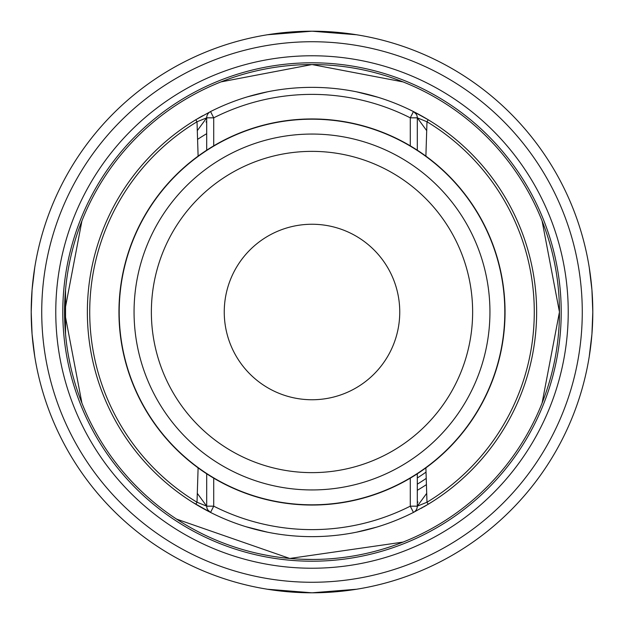 <?xml version="1.0" encoding="UTF-8"?>
<svg xmlns="http://www.w3.org/2000/svg" width="624" height="624" viewBox="0 0 624 624"><rect width="100%" height="100%" fill="white"/><g stroke="black" fill="none" stroke-linecap="round" stroke-linejoin="round"><path stroke-width="0.94" d="M32.066 333.988L31.2 312A280.8 280.8 0 0 0 312 592.8A280.8 280.8 0 0 0 592.8 312A280.8 280.8 0 0 0 312 31.2A280.8 280.8 0 0 0 31.2 312L32.066 290.012M561.21 312A249.21 249.21 0 0 1 312 561.21A249.21 249.21 0 0 1 62.79 312A249.21 249.21 0 0 1 312 62.79A249.21 249.21 0 0 1 561.21 312A249.21 249.21 0 0 0 312 62.79A249.21 249.21 0 0 0 62.79 312A249.21 249.21 0 0 1 312 62.79A249.21 249.21 0 0 1 561.21 312A249.21 249.21 0 0 0 312 62.79A249.21 249.21 0 0 0 62.79 312M34.765 356.585L32.089 334.308M32.089 289.692L34.765 267.415M267.415 34.765L312 31.2L356.585 34.765M589.235 267.415L591.911 289.692M591.934 290.012L592.8 312L591.934 333.988M591.911 334.308L589.235 356.585M356.585 589.235L312 592.8L267.415 589.235M426.247 478.374A201.825 201.825 0 0 1 417.3 484.177M417.3 477.976A196.56 196.56 0 0 0 426.036 472.103M192.325 502.109L210.553 512.429A224.64 224.64 0 0 0 413.447 512.429L428.204 504.247A224.64 224.64 0 0 1 428.119 504.301M425.849 505.658A224.64 224.64 0 0 1 423.415 507.062M213.72 478.163L213.72 506.165L210.553 512.429A224.64 224.64 0 0 0 413.447 512.429A7.02 7.02 0 0 0 417.3 506.165L410.28 506.165A217.62 217.62 0 0 1 213.72 506.165L206.7 506.165A7.02 7.02 0 0 0 210.553 512.429A224.64 224.64 0 0 1 201.497 507.585A224.64 224.64 0 0 1 201.458 507.562M200.905 507.25A224.64 224.64 0 0 1 199.93 506.688A224.64 224.64 0 0 1 199.914 506.68M198.003 505.565A224.64 224.64 0 0 1 197.785 505.44A224.64 224.64 0 0 1 196.178 504.481M246.035 526.734L267.431 532.171L247.658 527.225M356.569 532.171L376.498 527.179M376.405 527.21L372.154 528.434M177.317 491.79L181.132 494.582M184.946 497.258L186.436 498.272L184.946 497.258M206.7 503.287L206.7 473.803L206.7 506.165L197.012 502.234L195.803 504.254L191.872 501.821A224.64 224.64 0 0 0 195.796 504.247L194.961 503.747M197.948 505.534L201.076 507.343L197.948 505.534M198.377 505.783L197.831 505.463M442.861 494.59L446.683 491.79L442.868 494.582M430.1 503.092L424.109 506.665M430.895 502.601L424.164 506.633M422.269 507.718L421.411 508.193M421.629 508.069L422.276 507.71M431.675 502.109L426.13 505.487M192.325 121.891L195.031 120.214M87.36 312A224.64 224.64 0 0 0 191.872 501.821A224.64 224.64 0 0 1 195.796 119.753L202.41 115.908L195.796 119.753L197.012 121.766L206.7 117.835L206.7 150.197L206.7 120.713M202.543 115.83L197.948 118.466L202.543 115.83M194.844 120.331L193.853 120.939M442.861 129.41L446.683 132.21L442.868 129.418M438.227 126.173L438.688 126.493M425.888 467.883L426.988 502.234L428.204 504.247A224.64 224.64 0 0 0 428.204 119.753L430.864 121.384M425.599 118.201L422.924 116.657M422.261 116.282L421.598 115.908M422.674 116.516L422.276 116.29M428.86 120.151L430.802 121.345M439.054 126.742L437.564 125.728M425.888 156.117L426.988 121.766L428.204 119.753L431.675 121.891L428.61 119.995M421.457 115.83L426.052 118.466M417.3 503.287L417.3 473.803L417.3 506.165L426.988 502.234A222.292 222.292 0 0 0 426.988 121.766L417.3 117.835A7.02 7.02 0 0 0 413.447 111.571A224.64 224.64 0 0 1 428.204 119.753L413.447 111.571A224.64 224.64 0 0 0 210.553 111.571L195.796 119.753L210.553 111.571A7.02 7.02 0 0 0 206.7 117.835L213.72 117.835L213.72 145.837M198.112 156.117L197.012 121.766A222.292 222.292 0 0 0 197.012 502.234L198.112 467.883M410.28 145.837L410.28 117.835L417.3 117.835L417.3 150.197L417.3 120.713M118.95 312A193.05 193.05 0 0 0 312 505.05A193.05 193.05 0 0 0 505.05 312A193.05 193.05 0 0 0 312 118.95A193.05 193.05 0 0 0 118.95 312A193.05 193.05 0 0 0 312 505.05A193.05 193.05 0 0 0 505.05 312M312 224.25A87.75 87.75 0 0 0 224.25 312A87.75 87.75 0 0 0 312 399.75A87.75 87.75 0 0 0 399.75 312A87.75 87.75 0 0 0 312 224.25M267.431 91.829L247.502 96.821M247.595 96.79L251.846 95.566M377.965 97.266L356.569 91.829L376.342 96.775M199.914 117.32A224.64 224.64 0 0 1 199.93 117.312A224.64 224.64 0 0 1 200.585 116.938A224.64 224.64 0 0 0 199.93 117.312A224.64 224.64 0 0 1 199.93 117.312M197.551 139.409A207.09 207.09 0 0 1 206.7 133.676A207.09 207.09 0 0 0 197.551 139.409M205.975 121.953A217.62 217.62 0 0 1 206.7 121.555M426.449 484.591A207.09 207.09 0 0 1 417.3 490.324A207.09 207.09 0 0 0 426.449 484.591M418.025 502.047A217.62 217.62 0 0 1 417.3 502.445M559.455 312A247.455 247.455 0 0 0 312 64.545A247.455 247.455 0 0 0 64.545 312A247.455 247.455 0 0 0 312 559.455A247.455 247.455 0 0 0 559.455 312M301.61 559.237L312.827 559.455M520.151 178.183L519.16 176.654M486.977 137.023L486.564 136.609M403.088 81.916L312 64.545L220.912 81.916L312 64.545L403.088 81.916M69.95 260.575L68.679 266.971M65.543 289.762L65.543 334.238M68.679 357.029L69.95 363.425M176.592 519.121L289.762 558.457L403.088 542.084M542.084 403.088L559.455 312L542.084 220.912M81.916 220.912L64.545 312L81.916 403.088M260.582 554.057L266.971 555.321M31.2 312A280.8 280.8 0 0 0 312 592.8A280.8 280.8 0 0 0 592.8 312M41.73 312A270.27 270.27 0 0 0 312 582.27A270.27 270.27 0 0 0 582.27 312A270.27 270.27 0 0 0 312 41.73A270.27 270.27 0 0 0 41.73 312M568.23 312A256.23 256.23 0 0 1 312 568.23A256.23 256.23 0 0 1 55.77 312A256.23 256.23 0 0 1 312 55.77A256.23 256.23 0 0 1 568.23 312M191.872 501.821A224.64 224.64 0 0 0 195.796 504.247M433.891 500.698L428.204 504.247A224.64 224.64 0 0 0 536.64 312M428.204 504.247L413.447 512.429L410.28 506.165L410.28 478.163M206.7 117.835L197.278 130.681M426.722 130.681L417.3 117.835A7.02 7.02 0 0 0 413.447 111.571L410.28 117.835A217.62 217.62 0 0 0 213.72 117.835L210.553 111.571M417.3 506.165L426.722 493.319M197.278 493.319L206.7 506.165M504.808 312A192.808 192.808 0 0 1 312 504.808A192.808 192.808 0 0 1 119.192 312A192.808 192.808 0 0 1 312 119.192A192.808 192.808 0 0 1 504.808 312M134.059 312A177.941 177.941 0 0 0 312 489.941A177.941 177.941 0 0 0 489.941 312A177.941 177.941 0 0 0 312 134.059A177.941 177.941 0 0 0 134.059 312M151.367 312A160.633 160.633 0 0 0 312 472.633A160.633 160.633 0 0 0 472.633 312A160.633 160.633 0 0 0 312 151.367A160.633 160.633 0 0 0 151.367 312M413.447 111.571A224.64 224.64 0 0 1 428.204 119.753M202.777 508.303L193.37 502.757M193.175 502.64L190.109 500.698M187.262 498.826L184.883 497.219M202.777 115.697L201.217 116.579M200 117.273L199.438 117.593M202.784 508.303L201.755 507.725L202.784 508.303M199.836 506.633L196.661 504.769L199.836 506.633M195.811 119.738L193.37 121.243M193.175 121.36L190.109 123.302M187.262 125.174L184.883 126.781M421.216 508.303L422.354 507.663M423.969 506.743L426.02 505.557M436.925 498.701L439.592 496.883M421.216 115.697L425.716 118.271M436.94 125.307L439.624 127.132M207.737 509.831L210.397 512.351M416.27 114.176L413.603 111.649"/></g></svg>
